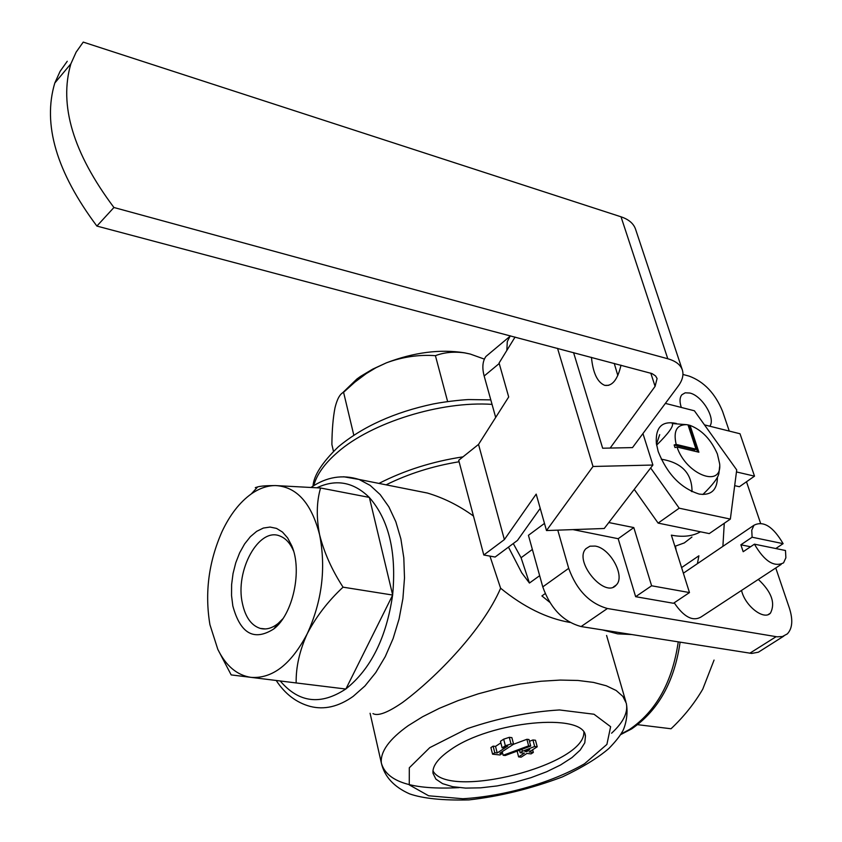 <?xml version="1.0" encoding="UTF-8"?>
<svg xmlns="http://www.w3.org/2000/svg" width="842" height="842" viewBox="0 0 842 842"><rect width="100%" height="100%" fill="white"/><g stroke="black" fill="none" stroke-linecap="round" stroke-linejoin="round"><path stroke-width="1.26" d="M677.01 447.018L698.892 452.217L690.051 425.389C701.975 430.03 711.08 439.566 717.373 453.964L719.636 463.753C722.436 488.57 686.093 474.72 677.01 447.018L675 447.555L674.158 444.955L676.168 444.418C673.179 431.136 676.663 424.547 686.63 424.673L687.988 424.873L695.976 449.154L676.168 444.418M675.473 546.184L676.137 550.279M533.333 752.432L531.091 753.885L526.913 753.443L521.166 757.158L518.609 756.895L524.366 753.169L520.167 752.727L522.408 751.274L534.659 746.507L537.217 746.791L529.155 751.99L533.333 752.432L532.628 749.748M529.755 749.685L526.608 751.717L524.966 751.548L529.755 749.685M544.479 523.408L528.439 535.312L542.774 586.885C550.468 608.429 563.245 621.649 581.096 626.553L751.696 653.434L758.4 652.192L783.828 636.089M557.783 530.155L568.697 568.339C576.612 590.042 589.516 603.43 607.408 608.503L777.092 636.815L782.407 636.541L787.323 633.9C792.448 628.479 793.132 619.88 789.386 608.113L775.756 567.971M490.202 352.893L485.929 356.471C482.561 361.197 481.971 367.701 484.161 376.016L495.685 417.443M760.515 523.103L746.486 481.771M729.277 431.083L722.594 411.422C715.247 393.467 704.101 381.7 689.177 376.132L682.946 374.458M697.408 563.666L698.902 555.794L681.599 567.592M510.294 335.79L507.273 341.663L506.852 350.409M595.189 546.079L589.947 546.184L585.969 548.647C573.276 561.056 604.914 599.03 616.26 585.011C625.606 576.349 610.239 548.11 595.189 546.079M741.539 590.421C744.907 605.808 763.82 620.617 770.43 613.155C775.608 603.093 771.567 591.852 758.305 579.422M709.795 426.21C715.942 418.527 702.081 395.614 689.798 393.035L685.209 392.814L681.873 394.751C679.631 397.55 679.441 401.792 681.304 407.454M724.267 523.271L722.899 546.353M631.437 634.521L617.733 633.858L602.546 629.942M532.365 549.447L521.082 557.741L513.273 543.543M549.637 602.209L541.901 595.936L545.142 593.631M521.082 557.741L529.439 583.043L521.756 572.844L508.463 547.121M489.949 556.109L500.622 588.232C523.587 606.987 546.711 618.396 569.981 622.438M500.622 588.232C482.824 629.532 436.872 676.894 402.739 702.333C387.815 712.627 377.89 716.374 372.974 713.606M404.918 488.57L427.378 493.033C443.66 497.896 459.027 505.558 473.467 516.041M386.099 484.834C408.444 473.751 432.777 466.058 459.09 461.763M353.808 435.188L343.578 392.288C339.989 393.856 337.126 399.024 335 407.781C333.074 417.579 332.032 429.809 331.885 444.492L333.453 451.28M343.578 392.288L354.829 382.163L366.249 373.595L376.027 367.691L386.415 362.828C402.56 356.871 418.895 354.493 435.419 355.671L447.618 401.529M435.419 355.671C444.166 352.345 453.912 351.409 464.668 352.882L470.268 354.05L484.382 359.124M296.163 682.946L345.873 689.03L392.677 595.052L343.052 587.169C328.054 601.156 316.118 616.67 307.246 633.721C299.563 650.687 295.868 667.096 296.163 682.946L231.182 674.905L217.815 649.361L209.921 624.648C204.627 592.884 208.669 561.856 222.046 531.565C229.95 514.788 239.707 502.232 251.305 493.907C259.241 488.381 267.282 485.592 275.439 485.56L320.581 488.002C316.55 501.716 316.224 517.325 319.613 534.817C324.096 552.541 331.906 569.992 343.052 587.169M392.677 595.052L369.354 497.412L320.581 488.002M378.953 483.413C404.497 470.341 432.504 461.479 462.995 456.848M450.491 749.801C490.476 721.099 584.274 712.185 585.453 736.118L584.79 742.823L580.191 750.106L571.96 757.611L560.593 764.946L546.679 771.746L530.944 777.682L514.146 782.492L497.106 785.933L480.656 787.838L465.594 788.101L452.67 786.691L442.576 783.649L435.882 779.113L432.998 773.282C432.23 766.167 438.061 758.337 450.491 749.801M714.058 660.086L702.754 689.166C694.282 703.638 683.715 716.837 671.032 728.762L637.647 724.678M255.294 487.655L257.694 486.887C260.767 486.023 266.682 485.581 275.439 485.56C296.721 486.687 311.445 503.106 319.613 534.817C326.149 568.287 322.033 601.251 307.246 633.721C291.195 664.338 272.419 678.884 250.937 677.368C237.002 675.242 225.961 665.906 217.815 649.361M232.824 605.893L231.539 595.536L231.613 584.59L233.045 573.518L235.771 562.761L239.675 552.773L244.59 543.974L250.348 536.712L256.684 531.334L263.357 528.06L270.072 527.06L276.544 528.408L282.491 532.07L287.627 537.922L291.732 545.711C302.531 570.244 293.058 614.186 273.808 628.942C254.031 641.425 240.37 633.742 232.824 605.893M342.21 393.193L356.934 378.984L360.555 376.395L372.701 369.133L386.415 362.828C414.022 352.314 440.019 348.967 464.405 352.787L470.268 354.05M529.439 583.043L539.659 575.675M282.828 618.796L278.165 623.427C272.155 628.258 266.198 629.921 260.283 628.416C251.369 625.553 245.411 617.249 242.433 603.514C234.771 570.613 259.02 526.545 280.165 536.133C285.838 538.385 290.301 543.364 293.574 551.047M499.801 753.243L502.211 753.495L499.98 754.958L492.57 754.179L494.791 752.716L497.212 752.969L507.779 746.044L502.148 747.896L505.368 745.78L511.01 743.939L513.599 744.212L499.801 753.243M501.811 751.938L502.211 753.495M502.148 747.896L500.464 741.297L503.663 739.181L509.294 737.329L511.883 737.624L513.599 744.212M509.294 737.329L511.01 743.939M503.663 739.181L505.368 745.78M492.57 754.179L490.897 747.601L493.117 746.138L495.528 746.391L500.864 742.886M495.528 746.391L497.212 752.969M493.117 746.138L494.791 752.716M528.629 745.854L530.723 746.075L528.997 739.529L526.903 739.297L528.629 745.854L503.148 755.285L502.211 751.664M513.567 744.244L526.903 739.297M530.723 746.075L505.253 755.506L503.148 755.285M529.46 741.318L532.923 739.96L535.48 740.244L537.217 746.791M532.923 739.96L534.659 746.507M521.903 749.338L522.408 751.274M519.514 750.222L520.167 752.727M517.114 751.117L518.609 756.895M583.853 732.466C584.811 765.315 447.87 800.047 432.956 770.809M526.418 750.98L526.608 751.717M661.244 459.195C681.82 462.584 692.082 473.415 692.019 491.675M702.87 494.486C712.837 484.771 718.194 477.709 718.921 473.299L719.626 466.7M686.63 424.673L672.263 423.547C673.8 426.094 668.59 433.293 656.613 445.165M690.051 425.389L687.988 424.873M697.481 451.88L688.63 424.989M674.158 444.955L694.924 449.912L695.976 449.154M642.941 433.546L652.897 465.037L604.23 528.492L546.5 530.555L536.186 494.117L504.369 539.596L478.54 444.397L508.694 396.971L499.085 363.018L515.062 337.063M573.57 352.587L602.662 448.218L632.5 447.597L678.178 386.162C682.462 380.321 683.851 374.932 682.346 369.975C680.547 364.744 675.684 361.007 667.78 358.755L113.933 207.5L96.883 226.066L652.024 373.585L655.55 375.932L657.086 378.511L655.087 386.373L610.155 448.06M608.798 522.545L633.805 527.576L618.175 538.712L572.97 529.607M736.455 471.941L754.516 476.151L740.013 433.767L704.48 424.884M614.239 363.386L617.817 375.49M682.346 369.975L635.542 229.192C633.605 223.54 628.764 219.415 621.017 216.804L83.232 42.1L76.138 52.13L70.896 63.771C58.751 105.039 73.096 152.949 113.933 207.5M700.481 531.797C692.587 536.27 682.883 537.385 671.369 535.144L689.472 592.568L651.613 585.779L633.805 527.576M618.175 538.712L635.636 596.694L673.474 603.272L689.472 592.568M734.677 485.655L739.392 486.729L754.516 476.151M674.884 546.311L684.304 542.911L691.945 537.038M591.442 357.334C592.978 372.995 597.42 382.331 604.756 385.362C612.187 386.457 617.607 379.731 621.007 365.175M651.613 585.779L635.636 596.694M67.244 61.266L60.098 71.338L54.804 83.011C42.426 124.3 56.456 171.989 96.883 226.066M546.5 530.555L593.01 466.479L557.541 348.335M593.01 466.479L652.897 465.037M540.217 508.368L517.472 540.417L495.128 557.036L483.792 555.004L504.369 539.596M483.792 555.004L458.701 460.29L478.54 444.397M650.645 467.973L679.199 508.189L658.118 523.103L709.259 533.596L730.351 519.093L736.718 469.92L694.387 410.78L665.369 403.392M679.199 508.189L730.351 519.093M634.236 489.37L658.118 523.103M717.458 477.393C717.142 490.107 711.058 495.664 699.218 494.075C680.841 488.286 667.169 474.099 658.202 451.522L656.339 443.313C655.381 427.168 662.033 420.547 676.315 423.452M656.476 444.271L659.696 434.64M692.029 491.539L691.335 491.349M785.481 550.51L785.881 557.762L783.565 562.845C774.103 567.497 764.389 561.267 754.432 544.164L785.481 550.51M752.106 537.217L751.759 530.197L753.969 525.25C763.42 520.451 773.135 526.587 783.123 543.658L752.106 537.217L740.876 544.795L743.181 551.721L754.432 544.164M781.166 564.424L701.144 616.923C692.829 621.764 683.851 617.049 674.2 602.788M783.123 543.658L775.787 548.531M750.559 546.763L740.876 544.795M542.774 586.885L568.697 568.339M484.161 376.016L499.232 363.512M581.096 626.553L607.408 608.503M749.79 653.234L776.124 636.678M620.922 734.087L629.458 729.498C656.076 711.364 672.337 682.167 678.242 641.92M459.037 787.628C412.443 790.101 386.541 781.881 381.331 762.957C380.247 751.664 389.214 739.223 408.223 725.667L422.589 716.752L439.398 708.301L458.153 700.576L478.298 693.819L499.232 688.23L520.303 684.009L540.869 681.262L560.277 680.073L577.98 680.462L593.452 682.399L606.293 685.777L616.165 690.493L622.869 696.387L626.301 703.249C628.227 712.427 623.312 722.415 611.576 733.214M276.218 680.494C285.07 694.019 296.395 702.66 310.203 706.417C324.296 710.027 338.61 706.691 353.156 696.387L364.933 685.977L375.753 672.579L385.257 656.613L393.119 638.552L399.066 618.996L402.908 598.578L404.497 577.98L403.813 557.888L400.887 538.943L395.835 521.745L388.857 506.831L380.205 494.612L370.175 485.413L359.102 479.466L343.61 476.751M345.936 688.882C370.775 669.085 386.331 637.847 392.604 595.199M280.228 680.989C298.836 702.828 320.686 705.501 345.767 689.009M369.238 497.39C353.566 482.024 336.168 478.803 317.013 487.718M392.635 594.905C396.624 552.226 388.878 519.777 369.396 497.548M313.75 485.676C316.645 474.635 324.602 463.5 337.61 452.27C371.427 422.526 440.892 400.834 492.054 404.381M429.778 747.633L467.236 728.667C498.559 718.037 529.302 711.795 559.477 709.953L593.999 714.237L610.629 726.699L606.893 744.423L584.527 763.768C551.594 782.734 504.463 796.248 462.889 798.742L428.652 795.785L409.275 784.891L409.307 767.778L429.778 747.633M621.017 216.804L667.78 358.755M650.792 373.122L655.087 386.373M625.89 701.828L606.587 635.447M626.301 703.249C629.016 717.447 623.364 730.656 622.196 731.887C619.87 736.161 615.428 741.707 608.871 748.496C597.631 758.126 582.138 767.599 562.382 776.913C530.849 788.775 499.706 796.437 468.952 799.9C442.85 800.553 423.073 798.542 409.612 793.88C393.845 786.87 384.415 776.556 381.331 762.957L370.091 713.269M427.378 493.044L359.102 479.466C342.557 474.267 326.612 476.867 311.245 487.286M680.094 642.214C674.431 681.652 658.286 710.553 631.647 728.898L620.565 734.666M490.802 399.887L469.11 399.571C467.352 399.466 448.502 400.96 433.188 403.971C394.466 412.233 362.87 426.494 338.4 446.744C322.202 462.384 313.74 475.519 313.013 486.129M251.305 493.907L257.694 486.887M356.934 378.984L352.651 384.005M485.929 356.471L509.61 336.632M768.304 614.513L770.43 613.155M613.408 586.99L616.26 585.011M293.479 550.721L291.732 545.711M278.165 623.427L273.808 628.942M265.462 628.942L260.283 628.416M585.148 735.024L585.453 736.118M608.766 385.32L604.756 385.362M70.896 63.771L54.804 83.011M753.969 525.25L683.367 573.202"/></g></svg>
